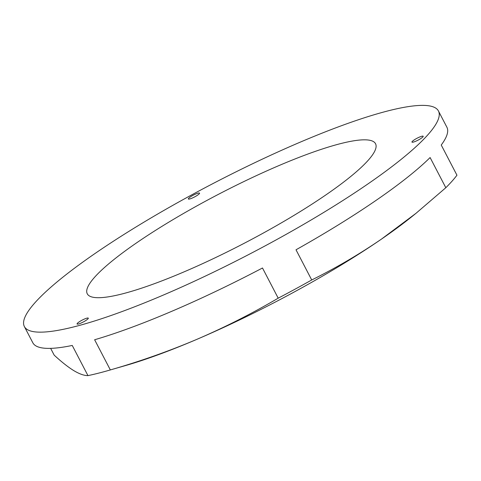 <?xml version="1.0" encoding="UTF-8"?>
<svg xmlns="http://www.w3.org/2000/svg" width="481" height="481" viewBox="0 0 481 481"><rect width="100%" height="100%" fill="white"/><g stroke="black" fill="none" stroke-linecap="round" stroke-linejoin="round"><path stroke-width="0.72" d="M421.843 136.249A6.331 1.076 -27.5 0 0 415.38 139.171A6.331 1.076 -27.5 0 0 411.964 142.099A6.331 1.076 -27.5 0 0 413.323 142.105A6.331 1.076 -27.5 0 0 419.787 139.189A6.331 1.076 -27.5 0 0 423.202 136.255A6.331 1.076 -27.5 0 0 421.843 136.249M198.208 193.121A6.331 1.076 -27.5 0 0 191.745 196.044A6.331 1.076 -27.5 0 0 188.336 198.972A6.331 1.076 -27.5 0 0 189.694 198.978A6.331 1.076 -27.5 0 0 196.152 196.056A6.331 1.076 -27.5 0 0 199.567 193.128A6.331 1.076 -27.5 0 0 198.208 193.121M86.941 318.145A6.331 1.076 -27.5 0 0 80.483 321.061A6.331 1.076 -27.5 0 0 77.068 323.996A6.331 1.076 -27.5 0 0 78.427 324.002A6.331 1.076 -27.5 0 0 84.89 321.08A6.331 1.076 -27.5 0 0 88.3 318.145A6.331 1.076 -27.5 0 0 86.941 318.145M122.138 293.933A162.5 27.657 152.5 0 1 87.265 293.801A162.5 27.657 152.5 0 1 174.831 218.548A162.5 27.657 152.5 0 1 340.674 143.597A162.5 27.657 152.5 0 1 375.547 143.735A162.5 27.657 152.5 0 1 287.981 218.981A162.5 27.657 152.5 0 1 122.138 293.933M388.359 110.798A233.411 39.731 152.5 0 1 438.444 110.991A233.411 39.731 152.5 0 1 312.662 219.077A233.411 39.731 152.5 0 1 74.453 326.731A233.411 39.731 152.5 0 1 24.369 326.545A233.411 39.731 152.5 0 1 150.15 218.458A233.411 39.731 152.5 0 1 388.359 110.798M24.369 326.545L32.822 342.773A233.411 39.731 -27.5 0 0 72.246 345.448L87.957 375.625A233.411 39.731 -27.5 0 0 98.611 373.142A233.411 39.731 -27.5 0 0 109.115 370.286A233.411 39.731 -27.5 0 0 110.335 369.931C140.091 361.393 168.981 351.184 197 339.291C224.94 327.26 252.008 313.552 278.204 298.172A233.411 39.731 -27.5 0 0 311.718 279.972C335.87 268.001 359.133 254.377 381.493 239.087L415.993 213.311L445.815 187.722A233.411 39.731 -27.5 0 0 456.95 175.21L441.239 145.034A233.411 39.731 -27.5 0 0 446.891 127.224L438.444 110.991M278.204 298.172L262.494 267.995A233.411 39.731 -27.5 0 1 94.625 339.754L110.335 369.931M445.815 187.722L430.104 157.546A233.411 39.731 -27.5 0 1 296.007 249.789L311.718 279.972M50.655 348.364L54.179 355.14C61.592 361.977 68.128 367.135 73.797 370.623C79.389 373.965 84.109 375.631 87.957 375.625M109.115 370.286L125.878 365.452A211.039 35.919 -27.5 0 0 197 339.291A211.039 35.919 -27.5 0 0 381.493 239.087A211.039 35.919 -27.5 0 0 412.091 216.456L415.993 213.311"/></g></svg>
